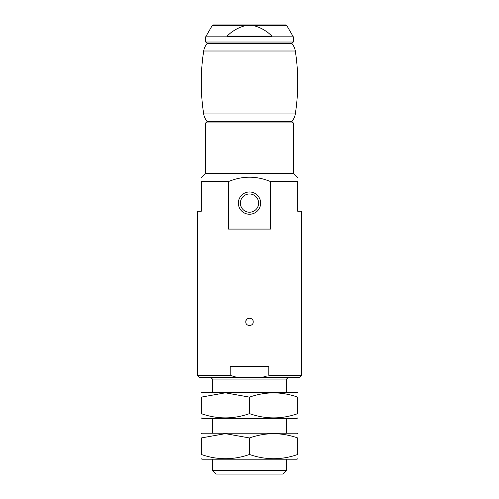 <?xml version="1.0" encoding="UTF-8"?>
<svg xmlns="http://www.w3.org/2000/svg" width="499" height="499" viewBox="0 0 499 499"><rect width="100%" height="100%" fill="white"/><g stroke="black" fill="none" stroke-linecap="round" stroke-linejoin="round"><path stroke-width="0.75" d="M237.437 377.55L199.762 377.55L197.535 375.323L197.535 211.27L201.247 211.27L201.247 181.58L228.455 181.58L228.455 229.085L270.545 229.085L270.545 181.58L297.753 181.58C297.753 176.702 297.753 176.702 297.753 181.58L297.753 211.27L301.465 211.27L301.465 375.323L268.786 375.323L268.786 366.416L230.214 366.416L230.214 375.323L237.437 377.55L299.238 377.55L301.465 375.323M197.535 375.323L230.214 375.323M245.789 321.874C245.564 326.658 253.43 326.664 253.211 321.88C253.442 317.096 245.57 317.083 245.789 321.874C246.032 319.566 247.304 318.331 249.625 318.169M201.247 181.58C201.247 176.702 201.247 176.702 201.247 181.58M270.545 181.58C256.498 175.742 242.47 175.742 228.455 181.58M253.835 25.692C260.696 27.495 266.728 30.963 271.93 36.084L227.07 36.084C232.21 31.038 238.241 27.57 245.165 25.692L286.869 25.692L285.584 24.95L213.416 24.95L212.131 25.692L205.707 36.826L205.707 42.022L207.191 43.507L291.809 43.507L207.191 43.507C205.314 45.677 204.147 48.172 203.692 51.004C200.436 71.987 200.436 92.97 203.692 113.953C204.147 116.785 205.314 119.286 207.191 121.45L291.809 121.45L207.191 121.45L205.707 122.935L205.707 173.415L293.293 173.415L297.753 177.869M261.563 377.55L266.896 375.996M286.613 470.339L212.387 470.339L216.098 474.05L282.902 474.05L286.613 470.339L286.613 459.205M212.387 470.339L212.387 459.205M212.387 433.226L212.387 418.374M212.387 392.395L212.387 379.034L286.613 379.034L288.098 377.55M210.902 377.55L212.387 379.034M238.366 203.105A11.134 11.134 0 0 0 255.07 212.749A11.134 11.134 0 0 0 255.07 193.462A11.134 11.134 0 0 0 238.366 203.105M240.375 203.105A9.125 9.125 0 0 0 254.066 211.008A9.125 9.125 0 0 0 254.066 195.203A9.125 9.125 0 0 0 240.375 203.105M205.707 36.826L293.293 36.826L286.869 25.692M297.753 392.825L297.011 392.395L201.989 392.395L201.247 392.825M201.247 397.135C201.247 391.478 201.247 391.478 201.247 397.135L225.373 392.825L249.5 397.135C265.53 391.478 281.617 391.478 297.753 397.135C297.753 391.478 297.753 391.478 297.753 397.135L297.753 413.64C297.753 419.291 297.753 419.291 297.753 413.64C281.717 419.291 265.636 419.291 249.5 413.64C233.413 419.291 217.333 419.291 201.247 413.64C201.247 419.291 201.247 419.291 201.247 413.64L201.247 397.135M297.753 417.95L297.011 418.374L201.989 418.374L201.247 417.95M249.5 413.64L249.5 397.135M297.753 433.65L297.011 433.226L201.989 433.226L201.247 433.65M201.247 437.96C201.247 432.309 201.247 432.309 201.247 437.96L225.373 433.65L249.5 437.96C265.53 432.309 281.617 432.309 297.753 437.96C297.753 432.309 297.753 432.309 297.753 437.96L297.753 454.464C297.753 460.122 297.753 460.122 297.753 454.464C281.717 460.122 265.636 460.122 249.5 454.464C233.413 460.115 217.333 460.115 201.247 454.464C201.247 460.122 201.247 460.122 201.247 454.464L201.247 437.96M297.753 458.774L297.011 459.205L201.989 459.205L201.247 458.774M249.5 454.464L249.5 437.96M205.707 122.935L293.293 122.935L291.809 121.45C293.686 119.286 294.853 116.785 295.308 113.953C298.564 92.97 298.564 71.987 295.308 51.004C294.853 48.172 293.686 45.677 291.809 43.507L293.293 42.022L293.293 36.826M212.131 25.692L245.165 25.692M205.707 42.022L293.293 42.022M203.692 51.004L295.308 51.004M203.692 113.953L295.308 113.953M205.707 173.415L201.247 177.869M293.293 173.415L293.293 122.935M286.613 433.226L286.613 418.374M286.613 392.395L286.613 379.034"/></g></svg>
